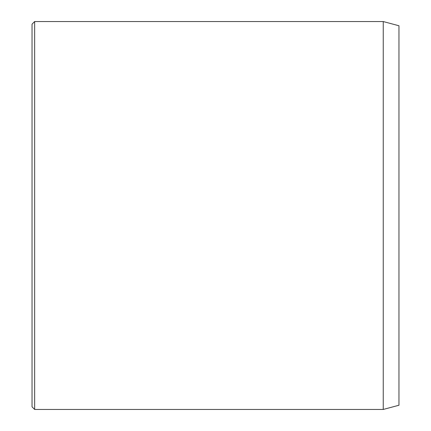 <?xml version="1.0" encoding="UTF-8"?>
<svg xmlns="http://www.w3.org/2000/svg" width="431" height="431" viewBox="0 0 431 431"><rect width="100%" height="100%" fill="white"/><g stroke="black" fill="none" stroke-linecap="round" stroke-linejoin="round"><path stroke-width="0.65" d="M383.24 21.55L383.24 409.45L398.966 405.237L398.966 25.763L383.24 21.55L34.652 21.55L34.652 409.45L32.034 406.832L32.034 24.168L34.652 21.55M383.24 409.45L34.652 409.45"/></g></svg>
